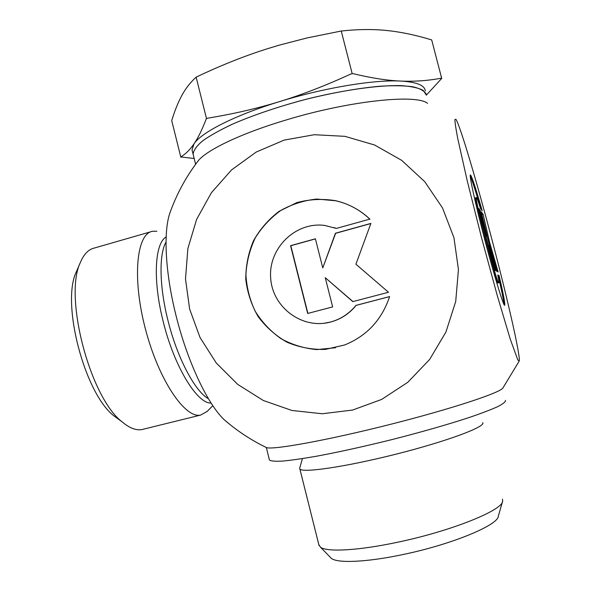 <?xml version="1.0" encoding="UTF-8"?>
<svg xmlns="http://www.w3.org/2000/svg" width="591" height="591" viewBox="0 0 591 591"><rect width="100%" height="100%" fill="white"/><g stroke="black" fill="none" stroke-linecap="round" stroke-linejoin="round"><path stroke-width="0.89" d="M389.617 296.579C381.793 319.894 366.76 336.043 344.531 345.011L325.301 349.407C312.055 349.746 299.341 347.368 287.174 342.285C275.709 335.747 266.016 327.17 258.097 316.54C251.485 305.03 247.378 292.648 245.782 279.395C245.738 266.039 248.286 253.199 253.428 240.869C259.974 229.234 268.521 219.387 279.085 211.327L296.719 202.647C309.521 199.211 322.494 198.561 335.622 200.689C348.587 203.71 359.978 209.857 369.796 219.128L336.353 228.422L324.555 225.415C295.493 221.625 268.477 248.19 270.648 277.674C272.119 307.194 302.171 329.8 330.517 322.029C340.689 319.251 349.155 313.703 355.937 305.384L389.617 296.579M369.966 219.202C360.155 209.938 348.771 203.799 335.821 200.785L316.909 199.056C304.188 200.349 292.235 204.102 281.035 210.3C270.634 217.769 262.042 226.966 255.26 237.9C249.757 249.535 246.639 261.783 245.915 274.645C246.632 287.507 249.742 299.718 255.231 311.302C261.998 322.161 270.567 331.278 280.947 338.643C292.109 344.745 304.04 348.395 316.732 349.591L335.614 347.737M389.602 296.623L356.114 305.377C349.347 313.688 340.881 319.236 330.724 322.006L323.838 323.292M333.981 227.55L336.375 228.422M332.659 306.914L307.682 313.466L290.565 245.679L315.387 238.801L322.775 267.937L335.429 233.246L370.897 223.42L355.908 264.207L388.509 292.264L352.82 301.624L325.249 277.689L332.659 306.914M325.249 277.689L352.967 301.587M370.845 223.546L335.629 233.305L322.775 267.937M315.417 238.904L290.809 245.723L307.896 313.407M499.07 275.598C503.576 294.791 505.423 304.712 504.611 305.362C503.259 305.407 494.024 275.088 484.627 239.148C475.208 203.201 468.826 173.872 470.466 174.951C471.987 176.679 475.903 188.625 482.197 210.773L480.424 208.32C478.326 201.531 477.018 197.97 476.501 197.638C473.339 193.988 497.09 284.714 498.789 282.757C499.173 282.786 498.834 280.186 497.762 274.955L499.07 275.598L497.91 275.679M480.682 208.682C475.674 191.181 472.194 180.336 470.237 176.14M503.953 304.424C503.665 300.435 501.752 290.898 498.213 275.82M497.969 282.963L497.888 282.986C496.145 284.958 472.394 194.254 475.607 197.882L476.42 197.66M495.871 270.73L494.778 270.117L478.725 208.424L480.165 210.366L486.888 236.193L481.281 211.866L483.135 214.37L489.54 242.059L498.124 271.993L496.713 271.203L489.134 244.837L495.871 270.73M489.134 244.837L488.255 245.066M497.031 271.38L488.676 242.288L481.746 213.883M489.54 242.059L488.676 242.288M483.135 214.37L482.286 214.599M486.888 236.193L486.009 236.43M480.165 210.366L479.294 210.61M76.933 270.434L76.32 271.867C60.962 303.006 84.705 393.709 114.033 415.946L119.552 419.987M143.79 429.11L141.951 429.561C136.041 430.617 129.436 428.054 122.138 421.878C90.061 397.669 63.525 296.313 80.398 262.411C83.892 254.1 88.576 249.306 94.427 248.021L150.912 231.746M207.197 411.41L200.585 415.089C185.02 418.687 158.684 380.035 145.416 329.002C131.97 277.999 136.558 233.578 152.478 231.295L156.859 231.258M230.431 424.914L223.841 419.396C207.145 403.261 187 360.54 175.793 314.619C165.214 272.303 163.308 232.041 169.846 213.137L170.703 210.751M169.839 213.137C176.458 194.498 185.737 177.285 197.675 161.506C205.291 150.794 239.259 134.105 284.168 120.579C347.796 100.95 416.167 93.718 427.537 103.344M352.605 410.051L381.66 399.42L407.805 382.288L429.635 359.468L445.91 332.083L455.705 301.565L458.446 269.548L453.962 237.767L442.511 207.943L424.737 181.673L401.666 160.338L374.568 144.987L344.922 136.336L314.286 134.718L284.219 140.089L256.199 152.057L231.546 169.92L211.386 192.747L196.611 219.394L187.864 248.575L185.5 278.93L189.622 309.049L200.046 337.542L216.321 363.066L237.73 384.409L263.32 400.499L291.917 410.479L322.176 413.752L352.605 410.051M493.677 246.233C478.333 187.118 460.411 125.949 455.897 119.264L454.885 119.574C454.967 122.714 455.934 129.104 457.789 138.737L467.296 181.068L481.643 238.114L497.282 295.611L510.255 339.145L517.797 359.912L519.201 361.064C520.686 356.72 508.363 302.489 493.677 246.233M519.105 361.249L502.926 387.947C500.547 392.668 451.723 408.854 390.23 424.404C328.751 439.97 274.704 449.81 266.726 447.712L265.204 446.973M482.67 422.617C486.386 426.525 447.66 441.122 396.583 454.021C345.536 466.964 301.491 473.31 299.836 468.877L299.8 467.858M330.147 557.128L331.374 558.392C337.491 563.371 366.383 562.248 402.02 554.735C451.192 544.71 498.287 525.177 498.331 516.142L502.453 501.789M502.439 499.196L502.653 501.079C502.911 510.188 451.258 531.132 397.226 542.309C358.094 550.664 326.749 552.23 320.47 547.177L318.808 544.562M180.846 157.221L180.994 156.8L181.636 157.051L180.846 157.221L171.722 120.616C174.766 110.635 178.157 102.213 181.91 95.343C185.611 88.495 190.346 82.43 196.123 77.14L206.532 118.702L207.648 118.185L206.532 118.702M352.214 73.764L350.943 73.978L352.214 73.764L341.251 31.02L307.091 37.935L279.277 45.138L266.245 49.097C243.706 56.278 220.325 65.631 196.123 77.14M441.204 78.662L441.012 78.248L441.713 78.433L426.392 95.07M207.648 118.185C233.371 113.967 257.344 108.441 279.558 101.6C234.849 115.245 201.221 132.524 194.025 143.835C197.933 138.213 202.011 129.902 206.252 118.902M352.99 73.646C371.222 78.034 387.083 80.502 400.565 81.056C373.992 79.571 323.979 87.815 279.558 101.6C301.735 94.826 325.538 85.621 350.943 73.978M425.284 90.874C424.744 85.259 416.5 81.986 400.565 81.056C414.173 81.669 427.655 80.738 441.012 78.248M194.166 158.484L181.636 157.051M180.994 156.8C185.744 153.904 190.088 149.582 194.025 143.835L192.023 149.9L192.437 151.532M341.251 31.02C358.131 29.21 373.556 29.062 387.526 30.592C401.592 32.084 416.315 35.201 431.703 39.944L441.713 78.433M426.399 95.181L423.274 90.43C418.62 87.919 411.225 86.316 401.082 85.629C378.713 85.067 343.925 89.891 307.335 98.963C279.358 106.314 254.677 114.595 233.275 123.8C220.487 129.761 210.285 135.442 202.676 140.828C196.7 145.933 193.508 150.387 193.102 154.214C193.493 150.446 196.581 146.066 202.388 141.057C209.768 135.76 219.682 130.183 232.13 124.309C252.941 115.252 277.098 107.03 304.587 99.665C332.194 92.794 357.156 88.332 379.466 86.264C392.985 85.436 404.096 85.599 412.806 86.759C419.972 88.436 424.434 90.888 426.192 94.117M193.508 155.825L192.023 149.9M505.512 400.351C505.689 401.784 503.037 403.912 497.548 406.734C490.382 409.925 480.542 413.656 468.006 417.911C446.922 424.759 422.225 431.822 393.931 439.091C365.497 446.175 339.81 451.864 316.865 456.156C302.998 458.579 291.636 460.219 282.786 461.076C275.539 461.475 271.099 461.143 269.459 460.079L269.304 459.436M166.152 236.976C154.827 243.019 152.648 279.676 162.983 320.684C173.909 366.139 197.054 403.845 211.098 403.047M208.424 398.726C194.897 391.323 176.894 357.356 167.726 319.502C159.289 285.837 158.972 254.071 166.019 242.088M498.789 282.757L497.888 282.986M114.033 415.946L122.138 421.878M76.32 271.867L80.398 262.411M200.585 415.089L141.951 429.561M212.826 405.67L206.916 411.691M223.841 419.396C236.858 430.765 251.153 440.206 266.726 447.712M302.407 458.616L299.689 468.235M331.374 558.392L320.47 547.177M299.836 468.877L319.066 545.589M193.102 154.214L195.614 164.276M269.459 460.079L266.327 447.527"/></g></svg>
